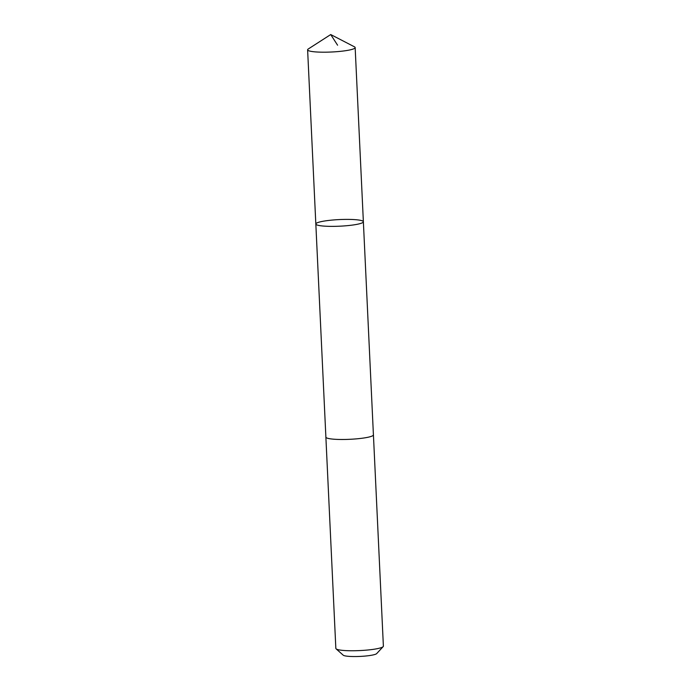 <?xml version="1.0" encoding="UTF-8"?>
<svg xmlns="http://www.w3.org/2000/svg" width="691" height="691" viewBox="0 0 691 691"><rect width="100%" height="100%" fill="white"/><g stroke="black" fill="none" stroke-linecap="round" stroke-linejoin="round"><path stroke-width="1.04" d="M363.371 221.759L373.416 434.872A23.796 3.308 177.3 0 1 354.941 438.984A23.796 3.308 177.3 0 1 325.884 437.118L315.83 224.005A23.796 3.308 -2.7 0 0 339.756 226.19A23.796 3.308 -2.7 0 0 363.371 221.759A23.796 3.308 -2.7 0 0 334.314 219.893A23.796 3.308 -2.7 0 0 315.83 224.005A23.796 3.308 -2.7 0 0 339.756 226.19A23.796 3.308 -2.7 0 0 363.371 221.759L355.157 47.575A23.796 3.308 177.3 0 1 336.672 51.687A23.796 3.308 177.3 0 1 307.616 49.812A23.796 3.308 177.3 0 1 308.238 49.009L330.721 34.55L354.466 46.833A23.796 3.308 177.3 0 1 355.157 47.575M373.416 434.803A23.796 3.308 177.3 0 1 373.425 434.872A23.796 3.308 177.3 0 1 354.941 438.984A23.796 3.308 177.3 0 1 325.876 437.118A23.796 3.308 177.3 0 1 325.876 437.049M373.425 434.872L383.384 646.145A23.796 3.308 177.3 0 1 383.177 646.621A23.796 3.308 177.3 0 1 364.9 650.257A23.796 3.308 177.3 0 1 336.102 648.84A23.796 3.308 177.3 0 1 335.843 648.383L325.876 437.118M383.177 646.621L376.69 653.6A16.93 2.358 177.3 0 1 363.699 656.191A16.93 2.358 177.3 0 1 343.211 655.18L336.102 648.84M337.588 45.209L330.721 34.55M315.83 224.005L307.616 49.812"/></g></svg>
